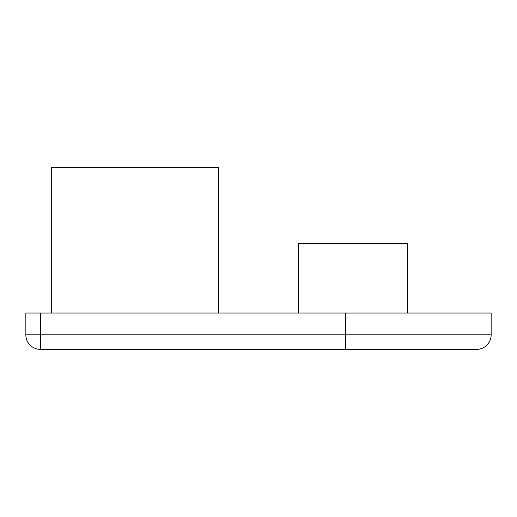 <?xml version="1.0" encoding="UTF-8"?>
<svg xmlns="http://www.w3.org/2000/svg" width="517" height="517" viewBox="0 0 517 517"><rect width="100%" height="100%" fill="white"/><g stroke="black" fill="none" stroke-linecap="round" stroke-linejoin="round"><path stroke-width="0.78" d="M491.15 334.835L491.15 313.024L25.85 313.024L25.85 334.835A14.541 14.541 0 0 0 40.391 349.376L476.609 349.376A14.541 14.541 0 0 0 491.15 334.835A14.541 14.541 0 0 1 476.609 349.376A14.541 14.541 0 0 0 491.15 334.835L25.85 334.835A14.541 14.541 0 0 0 40.391 349.376A14.541 14.541 0 0 1 25.85 334.835M51.293 313.024L51.293 167.624L218.51 167.624L218.51 313.024M298.483 313.024L298.483 243.229L407.538 243.229L407.538 313.024M40.391 313.024L40.391 349.376M345.744 313.024L345.744 349.376"/></g></svg>
